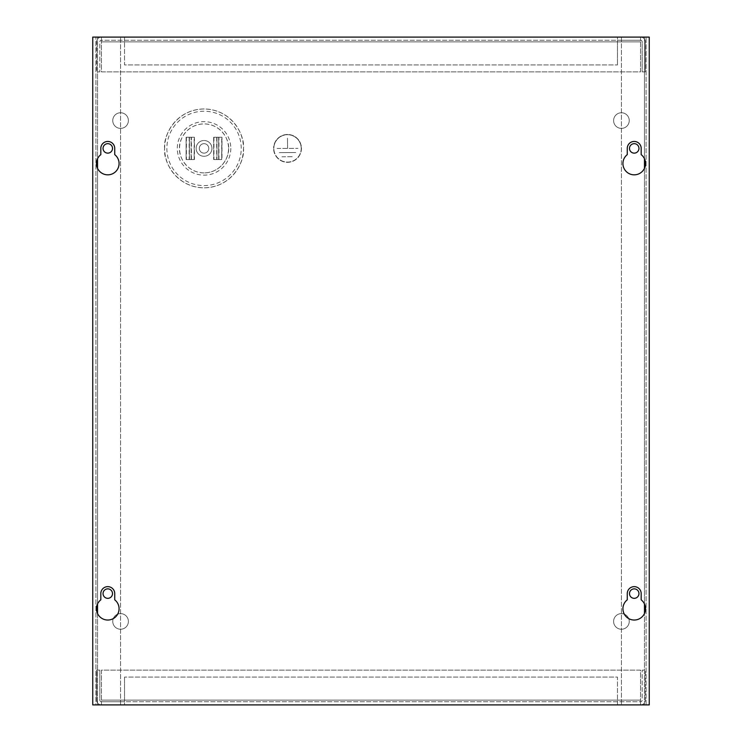 <?xml version="1.0" encoding="UTF-8"?>
<svg xmlns="http://www.w3.org/2000/svg" width="742" height="742" viewBox="0 0 742 742"><rect width="100%" height="100%" fill="white"/><g stroke="black" fill="none" stroke-linecap="round" stroke-linejoin="round"><path stroke-width="0.56" stroke-dasharray="3.71 2.78" d="M640.569 704.9L101.431 704.9L640.569 704.9A4.786 4.786 0 0 0 645.354 700.114L645.354 670.119L642.182 670.119L642.182 700.114A1.614 1.614 0 0 1 640.569 701.728L124.526 701.728L124.526 704.9L124.526 677.075L124.526 701.728L101.431 701.728A1.614 1.614 0 0 1 99.818 700.114L99.818 670.119L96.645 670.119L96.645 700.114A4.786 4.786 0 0 0 101.431 704.9L101.431 670.119L640.569 670.119L640.569 704.9A4.786 4.786 0 0 0 645.354 700.114L645.354 670.119L642.182 670.119L642.182 700.114A1.614 1.614 0 0 1 640.569 701.728L640.569 670.119L101.431 670.119L101.431 701.728L640.569 701.728L640.569 704.9M617.474 704.9L617.474 677.075L124.526 677.075L617.474 677.075L617.474 700.114L124.526 700.114L617.474 700.114L617.474 704.9M101.431 704.9A4.786 4.786 0 0 1 96.645 700.114L96.645 670.119L99.818 670.119L99.818 700.114A1.614 1.614 0 0 0 101.431 701.728L101.431 704.9M101.431 37.1L640.569 37.1L101.431 37.1A4.786 4.786 0 0 0 96.645 41.886L96.645 71.881L99.818 71.881L99.818 41.886A1.614 1.614 0 0 1 101.431 40.272L617.474 40.272L617.474 37.1L617.474 64.925L617.474 40.272L640.569 40.272A1.614 1.614 0 0 1 642.182 41.886L642.182 71.881L645.354 71.881L645.354 41.886A4.786 4.786 0 0 0 640.569 37.1L640.569 71.881L101.431 71.881L101.431 37.1A4.786 4.786 0 0 0 96.645 41.886L96.645 71.881L99.818 71.881L99.818 41.886A1.614 1.614 0 0 1 101.431 40.272L101.431 71.881L640.569 71.881L640.569 40.272L101.431 40.272L101.431 37.1M124.526 37.1L124.526 64.925L617.474 64.925L124.526 64.925L124.526 41.886L617.474 41.886L124.526 41.886L124.526 37.1M640.569 37.1A4.786 4.786 0 0 1 645.354 41.886L645.354 71.881L642.182 71.881L642.182 41.886A1.614 1.614 0 0 0 640.569 40.272L640.569 37.1M128.394 120.575A7.819 7.819 0 0 1 120.575 128.394A7.819 7.819 0 0 1 112.756 120.575A7.819 7.819 0 0 1 120.575 112.756A7.819 7.819 0 0 1 128.394 120.575A7.819 7.819 0 0 1 120.575 128.394A7.819 7.819 0 0 1 112.756 120.575A7.819 7.819 0 0 1 120.575 112.756A7.819 7.819 0 0 1 128.394 120.575M629.244 120.575A7.819 7.819 0 0 1 621.425 128.394A7.819 7.819 0 0 1 613.606 120.575A7.819 7.819 0 0 1 621.425 112.756A7.819 7.819 0 0 1 629.244 120.575A7.819 7.819 0 0 1 621.425 128.394A7.819 7.819 0 0 1 613.606 120.575A7.819 7.819 0 0 1 621.425 112.756A7.819 7.819 0 0 1 629.244 120.575M629.244 621.425A7.819 7.819 0 0 1 621.425 629.244A7.819 7.819 0 0 1 613.606 621.425A7.819 7.819 0 0 1 621.425 613.606A7.819 7.819 0 0 1 629.244 621.425A7.819 7.819 0 0 1 621.425 629.244A7.819 7.819 0 0 1 613.606 621.425A7.819 7.819 0 0 1 621.425 613.606A7.819 7.819 0 0 1 629.244 621.425M128.394 621.425A7.819 7.819 0 0 1 120.575 629.244A7.819 7.819 0 0 1 112.756 621.425A7.819 7.819 0 0 1 120.575 613.606A7.819 7.819 0 0 1 128.394 621.425A7.819 7.819 0 0 1 120.575 629.244A7.819 7.819 0 0 1 112.756 621.425A7.819 7.819 0 0 1 120.575 613.606A7.819 7.819 0 0 1 128.394 621.425M204.05 172.905A24.505 24.505 0 0 1 179.545 148.4A24.505 24.505 0 0 1 204.05 123.895A24.505 24.505 0 0 1 228.555 148.4A24.505 24.505 0 0 1 204.05 172.905M112.506 593.6A4.73 4.73 0 0 1 107.776 598.33A4.73 4.73 0 0 1 103.045 593.6A4.73 4.73 0 0 1 107.776 588.87A4.73 4.73 0 0 1 112.506 593.6M112.506 148.4A4.73 4.73 0 0 1 107.776 153.13A4.73 4.73 0 0 1 103.045 148.4A4.73 4.73 0 0 1 107.776 143.67A4.73 4.73 0 0 1 112.506 148.4M638.955 593.6A4.73 4.73 0 0 1 634.224 598.33A4.73 4.73 0 0 1 629.494 593.6A4.73 4.73 0 0 1 634.224 588.87A4.73 4.73 0 0 1 638.955 593.6M638.955 148.4A4.73 4.73 0 0 1 634.224 153.13A4.73 4.73 0 0 1 629.494 148.4A4.73 4.73 0 0 1 634.224 143.67A4.73 4.73 0 0 1 638.955 148.4M301.438 148.4A13.912 13.912 0 0 1 287.525 162.312A13.912 13.912 0 0 1 273.613 148.4A13.912 13.912 0 0 0 287.525 162.312A13.912 13.912 0 0 0 301.438 148.4A13.912 13.912 0 0 0 287.525 134.488A13.912 13.912 0 0 0 273.613 148.4A13.912 13.912 0 0 1 287.525 134.488A13.912 13.912 0 0 1 301.438 148.4M164.622 148.4A39.428 39.428 0 0 1 204.05 108.972A39.428 39.428 0 0 1 243.478 148.4A39.428 39.428 0 0 1 204.05 187.828A39.428 39.428 0 0 1 164.622 148.4C163.036 136.871 174.871 109.51 204.05 108.972C233.229 109.51 245.064 136.871 243.478 148.4C245.064 159.929 233.229 187.29 204.05 187.828C174.871 187.29 163.036 159.929 164.622 148.4M211.952 148.4A7.902 7.902 0 0 0 204.05 140.498A7.902 7.902 0 0 0 196.148 148.4A7.902 7.902 0 0 0 204.05 156.302A7.902 7.902 0 0 0 211.952 148.4A7.902 7.902 0 0 0 204.05 140.498A7.902 7.902 0 0 0 196.148 148.4A7.902 7.902 0 0 0 204.05 156.302A7.902 7.902 0 0 0 211.952 148.4M301.215 148.4A13.69 13.69 0 0 0 287.525 134.71A13.69 13.69 0 0 0 273.835 148.4A13.69 13.69 0 0 1 287.525 134.71A13.69 13.69 0 0 1 301.215 148.4A13.69 13.69 0 0 1 287.525 162.09A13.69 13.69 0 0 1 273.835 148.4A13.69 13.69 0 0 0 287.525 162.09A13.69 13.69 0 0 0 301.215 148.4M199.32 148.4A4.73 4.73 0 0 0 204.05 153.13A4.73 4.73 0 0 0 208.78 148.4A4.73 4.73 0 0 0 204.05 143.67A4.73 4.73 0 0 0 199.32 148.4A4.73 4.73 0 0 0 204.05 153.13A4.73 4.73 0 0 0 208.78 148.4A4.73 4.73 0 0 0 204.05 143.67A4.73 4.73 0 0 0 199.32 148.4M644.464 613.504L644.464 37.1L92.75 37.1L120.575 37.1L95.922 37.1L97.536 37.1L97.536 704.9L649.25 704.9L621.425 704.9L646.078 704.9L644.464 704.9L644.464 37.1L97.536 37.1L97.536 704.9L120.575 704.9L92.75 704.9L644.464 704.9L644.464 37.1L646.078 37.1L621.425 37.1L649.25 37.1L644.464 37.1L644.464 158.769M95.922 704.9L97.536 704.9L95.922 704.9L95.922 37.1L95.922 704.9M92.75 704.9L92.75 37.1L92.75 704.9L649.25 704.9L649.25 37.1L649.25 704.9L649.25 37.1L92.75 37.1L92.75 704.9M120.575 704.9L120.575 37.1L120.575 704.9M621.425 37.1L621.425 704.9L621.425 37.1M646.078 704.9L646.078 37.1L646.078 704.9M194.172 159.53L194.441 137.27L186.112 137.27L194.441 137.27L191.111 137.27L194.441 137.27L194.441 159.53L191.111 159.53L191.111 137.27L191.111 159.53L186.112 159.53L194.441 159.53L186.112 159.53L194.172 159.53L194.172 137.27M221.719 159.53L221.988 137.27L221.988 159.53L218.658 159.53L218.658 137.27L221.988 137.27L213.659 137.27L218.658 137.27L218.658 159.53L213.659 159.53L221.988 159.53L213.659 159.53L221.719 159.53L221.719 137.27L213.659 137.27L221.719 137.27M186.112 137.27L189.442 137.27L186.112 137.27L186.112 159.53L186.112 137.27M213.659 137.27L213.659 159.53L213.659 137.27M189.442 137.27L191.111 137.27L189.442 137.27L189.442 159.53L189.442 137.27M216.989 137.27L216.989 159.53L216.989 137.27M281.96 156.803L293.09 156.692L281.96 156.803M279.307 152.629L295.743 152.518L279.307 152.629M277.091 148.456L297.959 148.344L277.091 148.456M287.581 148.344L287.469 137.91L287.581 148.344M622.928 608.737A11.297 11.297 0 0 0 634.224 620.034A11.297 11.297 0 0 0 641.181 599.833L641.181 593.6A6.956 6.956 0 0 0 634.224 586.644A6.956 6.956 0 0 0 627.268 593.6L627.268 599.833A11.297 11.297 0 0 0 622.928 608.737M96.479 608.737A11.297 11.297 0 0 0 107.776 620.034A11.297 11.297 0 0 0 114.732 599.833L114.732 593.6A6.956 6.956 0 0 0 107.776 586.644A6.956 6.956 0 0 0 100.819 593.6L100.819 599.833A11.297 11.297 0 0 0 96.479 608.737M622.928 163.537A11.297 11.297 0 0 0 634.224 174.834A11.297 11.297 0 0 0 641.181 154.633L641.181 148.4A6.956 6.956 0 0 0 634.224 141.444A6.956 6.956 0 0 0 627.268 148.4L627.268 154.633A11.297 11.297 0 0 0 622.928 163.537M96.479 163.537A11.297 11.297 0 0 0 107.776 174.834A11.297 11.297 0 0 0 114.732 154.633L114.732 148.4A6.956 6.956 0 0 0 107.776 141.444A6.956 6.956 0 0 0 100.819 148.4L100.819 154.633A11.297 11.297 0 0 0 96.479 163.537M101.431 700.114L640.569 700.114L101.431 700.114M640.569 41.886L101.431 41.886L640.569 41.886M166.867 148.4A37.183 37.183 0 0 0 204.05 185.583A37.183 37.183 0 0 0 241.233 148.4A37.183 37.183 0 0 0 204.05 111.217A37.183 37.183 0 0 0 166.867 148.4M230.799 148.4A26.749 26.749 0 0 1 204.05 175.149A26.749 26.749 0 0 1 177.301 148.4A26.749 26.749 0 0 1 204.05 121.651A26.749 26.749 0 0 1 230.799 148.4M228.555 148.4C229.547 155.57 222.192 172.571 204.05 172.905C185.908 172.571 178.553 155.57 179.545 148.4C178.553 141.23 185.908 124.229 204.05 123.895C222.192 124.229 229.547 141.23 228.555 148.4M97.536 613.504L97.536 158.769M97.536 168.304L97.536 603.969M644.464 168.304L644.464 603.969M191.38 159.53L191.38 137.27M189.173 137.27L189.173 159.53M218.927 159.53L218.927 137.27M216.72 137.27L216.72 159.53M186.381 137.27L186.381 159.53M213.928 137.27L213.928 159.53"/><path stroke-width="1.11" d="M112.506 593.6A4.73 4.73 0 0 1 107.776 598.33A4.73 4.73 0 0 1 103.045 593.6A4.73 4.73 0 0 1 107.776 588.87A4.73 4.73 0 0 1 112.506 593.6M112.506 148.4A4.73 4.73 0 0 1 107.776 153.13A4.73 4.73 0 0 1 103.045 148.4A4.73 4.73 0 0 1 107.776 143.67A4.73 4.73 0 0 1 112.506 148.4M638.955 593.6A4.73 4.73 0 0 1 634.224 598.33A4.73 4.73 0 0 1 629.494 593.6A4.73 4.73 0 0 1 634.224 588.87A4.73 4.73 0 0 1 638.955 593.6M638.955 148.4A4.73 4.73 0 0 1 634.224 153.13A4.73 4.73 0 0 1 629.494 148.4A4.73 4.73 0 0 1 634.224 143.67A4.73 4.73 0 0 1 638.955 148.4M645.521 608.737A11.297 11.297 0 0 1 634.224 620.034A11.297 11.297 0 0 1 627.268 599.833L627.268 593.6A6.956 6.956 0 0 1 634.224 586.644A6.956 6.956 0 0 1 641.181 593.6L641.181 599.833A11.297 11.297 0 0 1 645.521 608.737M119.072 608.737A11.297 11.297 0 0 1 107.776 620.034A11.297 11.297 0 0 1 100.819 599.833L100.819 593.6A6.956 6.956 0 0 1 107.776 586.644A6.956 6.956 0 0 1 114.732 593.6L114.732 599.833A11.297 11.297 0 0 1 119.072 608.737M645.521 163.537A11.297 11.297 0 0 1 634.224 174.834A11.297 11.297 0 0 1 627.268 154.633L627.268 148.4A6.956 6.956 0 0 1 634.224 141.444A6.956 6.956 0 0 1 641.181 148.4L641.181 154.633A11.297 11.297 0 0 1 645.521 163.537M119.072 163.537A11.297 11.297 0 0 1 107.776 174.834A11.297 11.297 0 0 1 100.819 154.633L100.819 148.4A6.956 6.956 0 0 1 107.776 141.444A6.956 6.956 0 0 1 114.732 148.4L114.732 154.633A11.297 11.297 0 0 1 119.072 163.537M649.25 704.9L649.25 37.1L92.75 37.1L92.75 704.9L649.25 704.9M97.536 158.769L97.536 168.304M97.536 603.969L97.536 613.504M644.464 158.769L644.464 168.304M644.464 603.969L644.464 613.504"/></g></svg>
